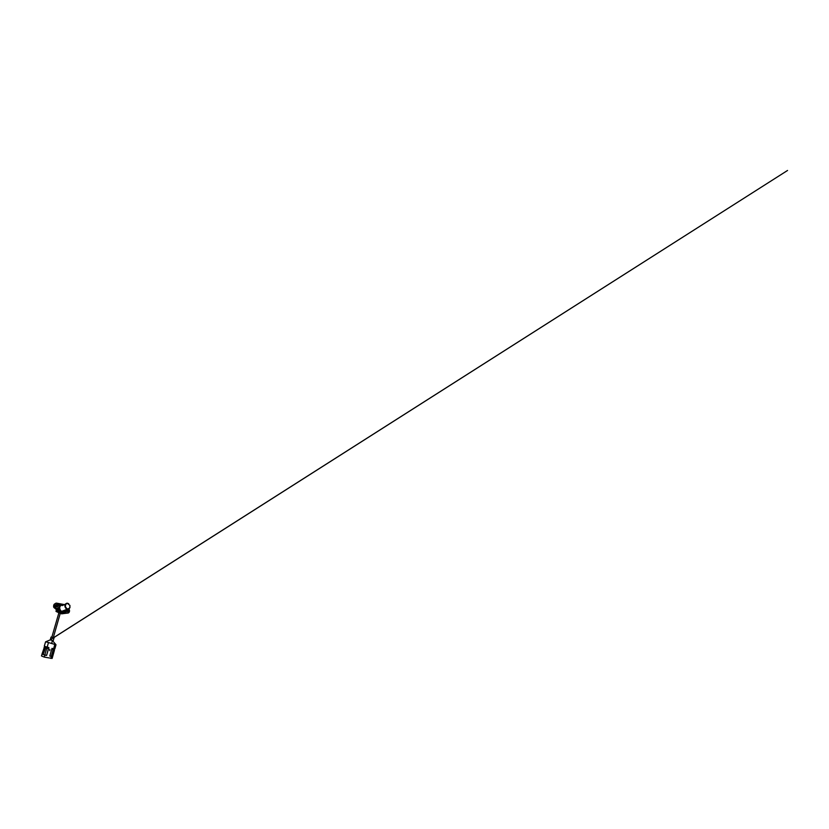 <?xml version="1.0" encoding="UTF-8"?>
<svg xmlns="http://www.w3.org/2000/svg" width="829" height="829" viewBox="0 0 829 829"><rect width="100%" height="100%" fill="white"/><g stroke="black" fill="none" stroke-linecap="round" stroke-linejoin="round"><path stroke-width="1.24" d="M54.818 648.972L51.958 648.506L54.818 648.972L55.999 644.755L54.838 644.423L53.616 648.765L51.999 648.361L49.802 656.091L52.569 656.558L53.999 649.936L51.699 649.408M44.673 646.537L44.445 647.325L48.445 648.61L46.611 655.418L48.87 647.573L44.652 646.382M48.186 648.475L48.434 647.615M51.719 649.345L54.072 649.926L54.31 649.055M52.569 656.558L53.999 649.936M44.32 647.314L41.45 655.936L44.31 657.107L52.134 658.433L54.434 650.226M42.041 653.946L44.331 647.314M45.554 647.853L43.129 654.558L45.419 647.822L46.776 648.195L44.807 654.983L46.497 655.335M48.445 648.61L46.776 648.195M45.232 647.75L45.502 646.827M45.139 647.698L45.408 646.796L45.139 647.698M43.129 654.558L44.911 655.055L44.31 657.107M43.564 654.651L44.807 654.983M49.813 656.04L52.165 656.464M54.849 644.351L55.854 644.568L52.331 640.444L50.227 639.895L45.75 641.76L54.838 644.423L45.699 641.76M46.611 655.418L44.911 655.055M49.833 649.335L49.688 650.641M53.616 637.739L787.55 170.463L50.279 639.791L53.243 640.641L54.03 637.905L51.066 637.066M66.994 608.755L68.061 608.973L69.771 607.823L69.937 605.429L67.377 603.315L65.615 604.445L65.45 606.89L66.994 608.755M55.926 605.015L56.693 604.579C55.46 604.486 55.574 606.724 56.807 606.776L57.709 606.144C56.662 606.092 56.548 604.123 57.636 604.206L57.968 604.289C58.869 604.673 58.662 606.258 57.74 606.134L56.6 606.724M67.75 609.729L67.522 609.667C66.403 609.47 66.33 611.584 67.45 611.729L68.258 611.315M70.03 607.118C69.657 608.641 68.766 609.336 67.356 609.201L66.766 609.004C65.615 608.465 64.807 606.942 64.952 605.543C65.232 604.03 66.03 603.253 67.367 603.211L68.734 603.74M64.807 612.082L64.579 611.419M60.538 605.243L59.025 606.351L58.6 604.279L61.812 604.693C60.766 604.88 60.009 605.512 59.553 606.59L59.553 606.59M60.745 605.087L58.869 604.89M58.486 607.636L59.356 607.17L60.123 610.538L57.46 608.175L59.356 607.17L58.486 607.636L58.465 609.097M56.455 609.709L55.968 611.284L57.429 610.558M57.843 606.134C57.605 607.035 56.351 607.066 55.895 606.154C55.419 605.263 56.144 604.196 57.014 604.507M68.361 611.284C68.03 612.04 66.952 611.885 66.662 611.025C66.361 610.165 67.097 609.315 67.823 609.678L67.854 609.698M64.175 610.548L62.683 610.963M65.481 604.123L62.134 605.616M68.797 608.983C70.216 610.362 69.429 613.201 67.646 613.066L62.102 612.838L55.481 607.522C53.812 606.134 54.548 603.056 56.517 603.139L64.475 604.61M65.843 612.113L63.46 612.04L65.346 610.455M65.978 612.071L65.491 610.403M56.31 611.553L57.937 610.942L61.17 613.159L63.191 613.284L61.47 613.843L67.646 613.066M58.859 612.869L60.289 613.253L53.325 637.542M68.848 609.595C68.071 609.222 67.677 610.641 68.465 610.994C69.242 611.367 69.626 609.957 68.848 609.595M68.807 609.491C69.646 609.843 69.398 611.419 68.527 611.222C67.553 611.097 67.626 609.242 68.589 609.429L68.807 609.491M57.999 604.393C57.128 603.968 56.683 605.46 57.564 605.864C58.434 606.279 58.859 604.807 57.999 604.393M44.279 647.397L45.419 647.822M51.408 656.433L50.849 658.423M45.067 647.977L44.02 647.563M53.149 649.76L51.294 656.35M48.476 642.61L47.16 647.148L48.87 647.573M52.341 640.423L51.709 643.542M44.289 646.185L47.16 647.148L44.289 646.195L45.574 641.853M54.03 637.905L51.066 637.055L50.279 639.791M54.548 607.958L57.502 610.631M55.128 603.75C53.491 604.113 53.139 606.787 54.59 607.989L55.481 607.522M55.999 611.274L58.496 612.538L56.351 611.605M59.294 612.165L60.196 611.823M61.854 613.242L62.786 612.932M58.569 612.299L59.097 611.989M58.527 612.818L60.59 613.419M60.797 613.056L60.206 613.501C60.807 613.439 60.766 613.232 60.082 612.869C59.077 612.403 57.968 612.6 58.797 613.087L58.569 612.279M54.486 607.926L53.678 606.393M54.548 608.051L54.548 608.051C53.74 607.543 53.439 606.88 53.636 606.082L54.548 608.051M47.087 647.273L48.787 647.708M67.522 609.667L66.869 609.906M56.434 609.698L56.331 611.595M57.47 610.621L54.569 607.999C53.46 607.066 53.315 605.139 54.299 604.248M67.356 609.201L62.403 611.066M61.17 613.159L62.102 612.838M58.88 612.818L51.854 637.128M63.45 605.108L62.496 604.921C60.869 604.849 59.636 606.548 59.719 607.978C59.843 609.636 60.548 610.776 61.843 611.408L62.486 611.605C63.843 611.761 64.817 611.201 65.418 609.926M68.03 609.626L66.734 610.103M68.527 611.222L67.232 611.657M56.963 604.59L55.833 605.232"/></g></svg>
